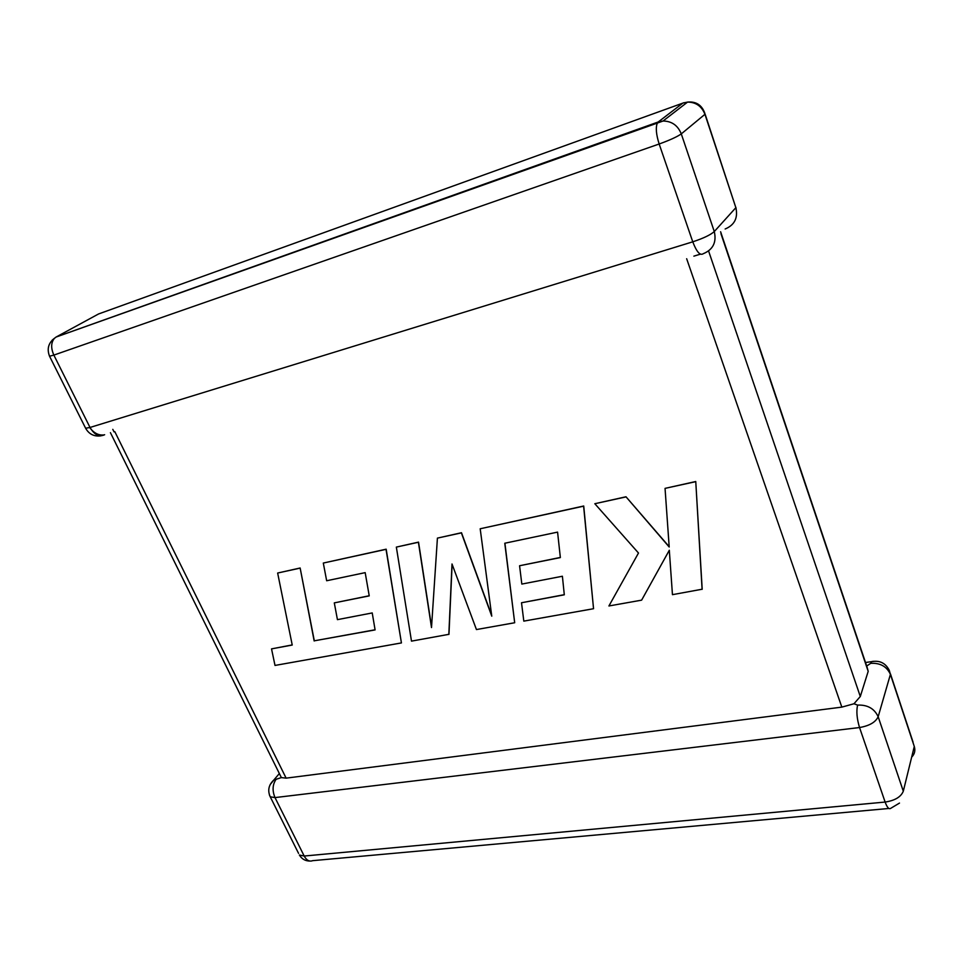 <?xml version="1.0" encoding="UTF-8"?>
<svg xmlns="http://www.w3.org/2000/svg" width="963" height="963" viewBox="0 0 963 963"><rect width="100%" height="100%" fill="white"/><g stroke="black" fill="none" stroke-linecap="round" stroke-linejoin="round"><path stroke-width="1.44" d="M857.6 705.097C867.519 704.699 874.38 708.575 878.16 716.725L903.306 791.201L914.284 746.445L890.414 674.365L878.16 716.725C875.62 722.214 869.42 725.813 859.538 727.534L274.997 797.593L304.2 856.035L885.129 802.059L859.538 727.534C856.865 718.699 856.215 711.212 857.6 705.097L853.976 703.76L841.831 707.119L686.655 258.734M720.613 231.758L867.169 667.467L868.193 671.343L860.296 696.502L853.976 703.76M865.496 662.508L871.587 661.641L870.708 663.326L866.7 666.047M270.146 784.616L273.841 780.006L281.365 777.598L110.42 432.664M114.802 431.653L286.119 778.14L281.365 777.598M286.119 778.14L841.831 707.119M375.089 629.778L314.311 640.816L300.143 568.001L277.645 573.033L292.234 645.041L271.53 648.881L292.21 644.921M271.53 648.881L275.009 665.433L401.427 642.923L386.031 549.343L323.303 563.054L326.662 580.749L365.182 572.636L369.238 595.88L334.293 602.886L337.435 619.642L372.224 612.937L375.101 629.91L314.311 640.816M314.167 640.973L300.143 568.001M299.987 568.146L277.645 573.033M401.427 642.923L386.175 549.187L323.303 563.054M369.214 595.76L334.293 602.886M448.83 634.485L452.008 563.981L476.444 629.561L514.687 622.748L504.768 543.24L557.577 532.118L560.358 557.577L519.575 565.75L521.826 584.072L562.392 576.247L564.306 594.809L521.513 602.754L523.812 621.123L593.545 608.712L583.614 506.165L480.188 528.771L491.768 616.164L461.373 532.876L437.419 538.112L431.508 627.563L418.399 542.265L396.347 547.092L411.49 641.129L448.963 634.316L452.116 564.282M514.687 622.748L504.913 543.204M560.346 557.445L519.575 565.75M564.282 594.677L521.513 602.754M593.545 608.712L583.722 506.008L480.188 528.771M491.672 615.369L461.506 532.732L437.419 538.112M431.556 626.841L418.544 542.121L396.347 547.092M641.623 600.154L669.309 550.258L672.451 594.665L702.196 589.212L695.755 481.524L665.048 488.373L669.201 547.008L625.986 496.776L594.821 503.721L638.493 553.027L608.917 605.968L641.623 600.154L669.309 550.282M702.099 589.38L695.755 481.524M695.659 481.681L665.048 488.373M669.177 546.695L625.986 496.776M625.878 496.932L594.821 503.721M870.708 663.326C880.254 662.821 886.815 666.492 890.414 674.365L889.306 670.429C885.635 663.086 879.725 660.161 871.587 661.641L873.285 661.292M114.043 431.881L112.791 429.354M868.193 671.343L720.962 233.72M708.587 250.994L860.296 696.502M714.281 231.553L735.864 207.671L704.94 114.308L681.286 133.893L714.281 231.553C710.489 234.924 703.315 238.343 692.758 241.821L659.161 144.005L53.856 355.094L90.016 427.464L692.758 241.821C696.622 251.897 700.113 255.857 703.243 253.714C713.053 249.646 716.737 242.255 714.281 231.553M684.091 102.668L98.539 313.974L56.083 337.05L658.198 121.988L682.936 103.041L687.558 102.09C695.924 102.15 701.714 106.219 704.94 114.308L704.82 113.237C701.834 105.015 696.08 101.296 687.558 102.09L663.025 121.025C671.765 121.121 677.856 125.419 681.286 133.893C677.218 136.758 669.839 140.129 659.161 144.005C656.152 134.495 655.538 127.513 657.332 123.071L658.198 121.988L663.025 121.025L657.332 123.071L56.083 337.05L52.279 340.023M104.642 434.722C99.285 437.274 94.398 434.855 90.016 427.464L85.623 428.246L49.546 356.226L53.856 355.094C50.75 348.04 50.979 342.395 54.542 338.194C48.403 342.948 46.742 348.955 49.546 356.226L49.378 355.853M100.898 435.854C94.097 436.721 89.005 434.193 85.623 428.246L85.334 427.68M103.932 434.915C98.647 435.577 93.905 433.133 89.691 427.56M705.121 114.152L735.864 207.671C738.14 217.915 734.576 225.029 725.151 229.001M888.897 808.475L312.65 860.669C309.376 861.873 306.559 860.32 304.2 856.035L299.385 855.012C301.78 859.008 305.283 861.03 309.917 861.054M903.306 791.201C900.947 796.967 894.892 800.578 885.129 802.059C887.128 807.524 889.005 809.606 890.763 808.306L899.49 803.082M298.566 853.374L270.23 796.798L274.997 797.593C272.156 790.659 272.505 784.604 276.02 779.428M269.459 795.101L270.23 796.798C267.437 790.479 268.641 784.881 273.841 780.006L279.354 773.542M914.284 746.445C915.524 750.598 914.645 754.161 911.66 757.147M693.866 256.146L700.402 254.16M736.105 208.477L735.937 207.575M890.498 674.016L913.08 742.208"/></g></svg>
